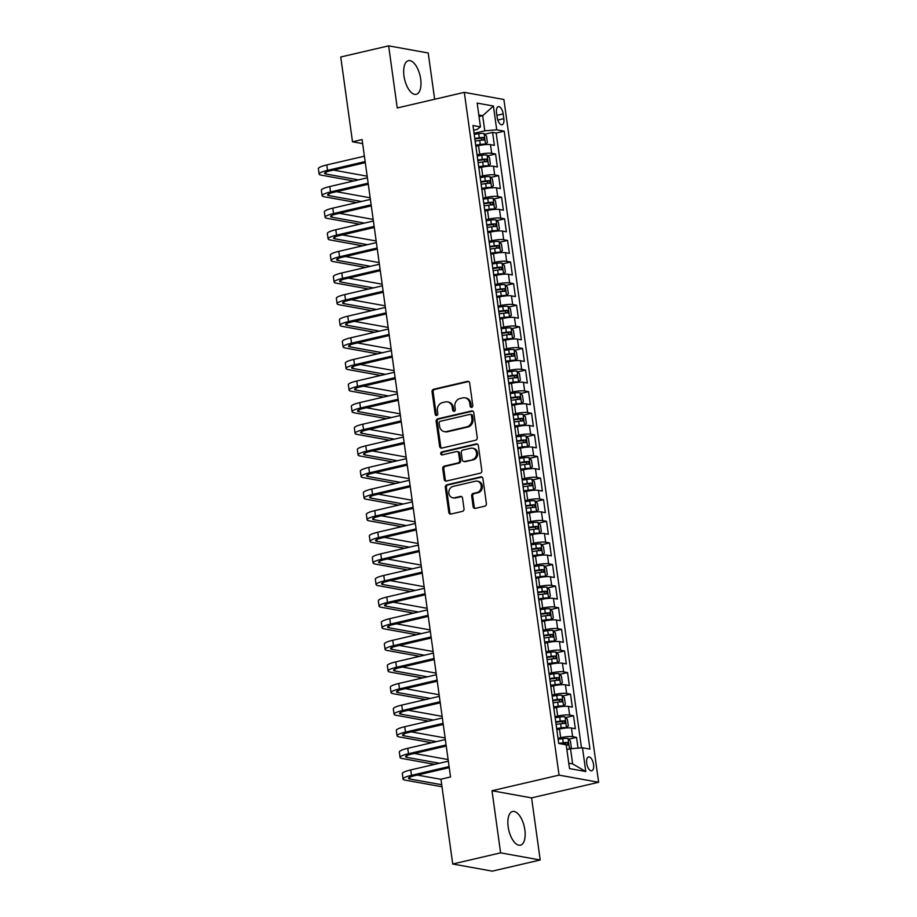 <?xml version="1.0" encoding="UTF-8"?>
<svg xmlns="http://www.w3.org/2000/svg" width="917" height="917" viewBox="0 0 917 917"><rect width="100%" height="100%" fill="white"/><g stroke="black" fill="none" stroke-linecap="round" stroke-linejoin="round"><path stroke-width="1.38" d="M471.682 407.366A1.525 1.33 -79.8 0 0 472.794 405.578L469.664 383.042A2.178 1.891 -79.8 0 0 467.498 381.357L433.649 389.244A2.178 1.891 -79.8 0 0 432.056 391.8L435.185 414.335A1.525 1.33 -79.8 0 0 437.822 413.716L437.409 410.805A6.958 6.064 -79.8 0 1 442.487 402.609L445.307 401.955A6.958 6.064 -79.8 0 1 447.485 401.898A6.958 6.064 -79.8 0 1 452.264 407.343L452.677 410.254A1.525 1.33 -79.8 0 0 455.302 409.647L454.901 406.735A6.958 6.064 -79.8 0 1 459.979 398.54L462.798 397.886A6.958 6.064 -79.8 0 1 464.976 397.829A6.958 6.064 -79.8 0 1 469.756 403.274L470.157 406.185A1.525 1.33 -79.8 0 0 471.682 407.366M524.856 829.851A17.274 7.932 76.9 0 0 512.592 811.511A17.274 7.932 76.9 0 0 508.167 826.836A17.274 7.932 76.9 0 0 520.432 845.165A17.274 7.932 76.9 0 0 524.856 829.851M420.674 79.022A17.274 7.932 76.9 0 0 408.409 60.682A17.274 7.932 76.9 0 0 403.984 76.008A17.274 7.932 76.9 0 0 416.238 94.336A17.274 7.932 76.9 0 0 420.674 79.022M593.563 764.503A7.084 3.255 76.9 0 0 588.531 756.983A7.084 3.255 76.9 0 0 586.708 763.265A7.084 3.255 76.9 0 0 591.74 770.784A7.084 3.255 76.9 0 0 593.563 764.503M473.138 506.7A2.178 1.891 -79.8 0 0 475.315 508.385L484.818 506.173A2.178 1.891 -79.8 0 0 486.4 503.616L482.927 478.582A2.178 1.891 -79.8 0 0 480.749 476.897L446.9 484.784A2.178 1.891 -79.8 0 0 445.318 487.34L448.791 512.362A2.178 1.891 -79.8 0 0 450.969 514.047L462.432 511.377A2.178 1.891 -79.8 0 0 464.025 508.82L462.535 498.114A2.178 1.891 -79.8 0 0 460.357 496.429L454.672 497.748A5.811 5.066 -79.8 0 1 452.849 497.805A5.811 5.066 -79.8 0 1 448.791 492.211A5.811 5.066 -79.8 0 1 453.101 486.4L475.384 481.219A5.811 5.066 -79.8 0 1 477.207 481.173A5.811 5.066 -79.8 0 1 481.253 486.755A5.811 5.066 -79.8 0 1 476.955 492.567L473.241 493.426A2.178 1.891 -79.8 0 0 471.659 495.982L473.138 506.7L474.215 506.895A2.178 1.891 -79.8 0 0 475.189 508.408M491.993 790.741L500.613 852.856L452.723 864.009L492.303 871.15L540.205 859.997L531.585 797.882L598.629 782.27L559.049 775.129L491.993 790.741L531.585 797.882M434.647 99.265L428.216 52.991L388.636 45.85L397.256 107.965L464.311 92.353L559.049 775.129M388.636 45.85L340.746 57.003L352.506 141.803L362.651 143.637M452.723 864.009L440.951 779.198L450.534 776.974L362.089 139.579L352.506 141.803M475.659 440.217A2.178 1.891 -79.8 0 0 477.241 437.65L473.78 412.627A2.178 1.891 -79.8 0 0 471.602 410.942L437.753 418.828A2.178 1.891 -79.8 0 0 436.16 421.384L439.633 446.407A2.178 1.891 -79.8 0 0 441.811 448.092L475.659 440.217M478.353 445.605L481.826 470.627A2.178 1.891 -79.8 0 1 480.233 473.195L446.384 481.07A2.178 1.891 -79.8 0 1 444.218 479.385L442.728 468.679A2.178 1.891 -79.8 0 1 444.309 466.123L458.042 462.925A2.178 1.891 -79.8 0 0 459.623 460.368L458.638 453.262A2.178 1.891 -79.8 0 0 456.471 451.577L442.177 454.901A1.525 1.33 -79.8 0 1 441.765 451.932L476.175 443.92A2.178 1.891 -79.8 0 1 478.353 445.605M578.031 748.134L576.529 737.371L568.689 739.194M558.006 738.3L560.688 737.681A8.861 1.525 -7.9 0 1 572.632 736.66L571.429 728.018L575.337 728.728L573.538 715.764L565.686 717.587M555.003 716.693L557.685 716.074A8.861 1.525 -7.9 0 1 569.629 715.054L568.437 706.422L572.334 707.122L570.534 694.158L562.694 695.98M552.011 695.086L554.693 694.467A8.861 1.525 -7.9 0 1 566.637 693.458L565.434 684.816L569.342 685.515L567.543 672.551L559.691 674.373M549.008 673.479L551.69 672.86A8.861 1.525 -7.9 0 1 563.634 671.852L562.43 663.209L566.339 663.908L564.54 650.944L556.699 652.766M546.016 651.872L548.698 651.253A8.861 1.525 -7.9 0 1 560.642 650.245L559.439 641.602L563.347 642.301L561.548 629.337L553.696 631.16M543.013 630.266L545.695 629.647A8.861 1.525 -7.9 0 1 557.639 628.638L556.436 619.995L560.344 620.694L558.545 607.73L550.693 609.553M540.021 608.659L542.704 608.04A8.861 1.525 -7.9 0 1 554.636 607.031L553.444 598.388L557.341 599.088L555.553 586.123L547.701 587.957M537.018 587.052L539.7 586.433A8.861 1.525 -7.9 0 1 551.644 585.424L550.441 576.782L554.349 577.481L552.55 564.517L544.698 566.351M534.026 565.445L536.697 564.826A8.861 1.525 -7.9 0 1 548.641 563.817L547.449 555.175L551.346 555.874L549.547 542.91L541.706 544.744M531.023 543.838L533.705 543.219A8.861 1.525 -7.9 0 1 545.649 542.211L544.446 533.568L548.355 534.267L546.555 521.303L538.703 523.137M528.02 522.231L530.702 521.613A8.861 1.525 -7.9 0 1 542.646 520.604L541.454 511.961L545.351 512.66L543.552 499.696L535.711 501.53M525.028 500.625L527.711 500.006A8.861 1.525 -7.9 0 1 539.654 498.997L538.451 490.354L542.36 491.053L540.56 478.089L532.708 479.923M522.025 479.018L524.707 478.399A8.861 1.525 -7.9 0 1 536.651 477.39L535.448 468.747L539.356 469.447L537.557 456.483L529.717 458.317M519.033 457.411L521.716 456.792A8.861 1.525 -7.9 0 1 533.648 455.783L532.456 447.141L536.365 447.84L534.565 434.876L526.713 436.71M516.03 435.804L518.713 435.185A8.861 1.525 -7.9 0 1 530.656 434.177L529.453 425.534L533.362 426.233L531.562 413.269L523.71 415.103M513.039 414.209L515.709 413.578A8.861 1.525 -7.9 0 1 527.653 412.57L526.461 403.927L530.358 404.626L528.559 391.662L520.718 393.496M510.035 392.602L512.718 391.972A8.861 1.525 -7.9 0 1 524.662 390.963L523.458 382.32L527.367 383.019L525.567 370.055L517.715 371.889M507.032 370.995L509.714 370.365A8.861 1.525 -7.9 0 1 521.658 369.356L520.466 360.713L524.364 361.413L522.564 348.449L514.724 350.283M504.041 349.388L506.723 348.758A8.861 1.525 -7.9 0 1 518.667 347.749L517.463 339.107L521.372 339.806L519.572 326.842L511.72 328.676M501.037 327.782L503.72 327.151A8.861 1.525 -7.9 0 1 515.663 326.143L514.46 317.5L518.369 318.199L516.569 305.235L508.729 307.069M498.046 306.175L500.728 305.544A8.861 1.525 -7.9 0 1 512.672 304.536L511.468 295.893L515.377 296.592L513.577 283.628L505.726 285.462M495.042 284.568L497.725 283.938A8.861 1.525 -7.9 0 1 509.669 282.929L508.465 274.286L512.374 274.985L510.574 262.021L502.734 263.855M492.051 262.961L494.733 262.331A8.861 1.525 -7.9 0 1 506.665 261.322L505.473 252.679L509.371 253.379L507.582 240.414L499.731 242.248M489.048 241.354L491.73 240.724A8.861 1.525 -7.9 0 1 503.674 239.715L502.47 231.073L506.379 231.772L504.579 218.819L496.727 220.642M486.056 219.748L488.727 219.117A8.861 1.525 -7.9 0 1 500.671 218.108L499.478 209.466L503.376 210.176L501.576 197.212L493.736 199.035M483.053 198.141L485.735 197.51A8.861 1.525 -7.9 0 1 497.679 196.502L496.475 187.859L500.384 188.57L498.584 175.605L490.733 177.428M480.05 176.534L482.732 175.904A8.861 1.525 -7.9 0 1 494.676 174.895L493.484 166.252L497.381 166.963L495.581 153.999L491.684 153.288A8.861 1.525 172.1 0 0 479.74 154.297L477.058 154.927M487.741 155.821L495.581 153.999M571.429 728.018A8.861 1.525 172.1 0 0 559.485 729.038L556.837 729.657M568.437 706.422A8.861 1.525 172.1 0 0 556.493 707.431L553.834 708.05M565.434 684.816A8.861 1.525 172.1 0 0 553.49 685.824L550.842 686.443M562.43 663.209A8.861 1.525 172.1 0 0 550.498 664.217L547.839 664.836M559.439 641.602A8.861 1.525 172.1 0 0 547.495 642.611L544.847 643.23M556.436 619.995A8.861 1.525 172.1 0 0 544.492 621.004L541.844 621.623M553.444 598.388A8.861 1.525 172.1 0 0 541.5 599.397L538.841 600.016M550.441 576.782A8.861 1.525 172.1 0 0 538.497 577.79L535.849 578.409M547.449 555.175A8.861 1.525 172.1 0 0 535.505 556.183L532.846 556.802M544.446 533.568A8.861 1.525 172.1 0 0 532.502 534.577L529.854 535.196M541.454 511.961A8.861 1.525 172.1 0 0 529.51 512.97L526.851 513.589M538.451 490.354A8.861 1.525 172.1 0 0 526.507 491.363L523.859 491.982M535.448 468.747A8.861 1.525 172.1 0 0 523.515 469.756L520.856 470.375M532.456 447.141A8.861 1.525 172.1 0 0 520.512 448.149L517.853 448.768M529.453 425.534A8.861 1.525 172.1 0 0 517.509 426.543L514.861 427.162M526.461 403.927A8.861 1.525 172.1 0 0 514.517 404.936L511.858 405.555M523.458 382.32A8.861 1.525 172.1 0 0 511.514 383.329L508.866 383.948M520.466 360.713A8.861 1.525 172.1 0 0 508.522 361.722L505.863 362.341M517.463 339.107A8.861 1.525 172.1 0 0 505.519 340.115L502.871 340.734M514.46 317.5A8.861 1.525 172.1 0 0 502.527 318.508L499.868 319.127M511.468 295.893A8.861 1.525 172.1 0 0 499.524 296.902L496.876 297.521M508.465 274.286A8.861 1.525 172.1 0 0 496.521 275.295L493.873 275.914M505.473 252.679A8.861 1.525 172.1 0 0 493.529 253.688L490.87 254.307M502.47 231.073A8.861 1.525 172.1 0 0 490.526 232.081L487.878 232.7M499.478 209.466A8.861 1.525 172.1 0 0 487.535 210.474L484.875 211.093M496.475 187.859A8.861 1.525 172.1 0 0 484.531 188.868L481.883 189.487M493.484 166.252A8.861 1.525 172.1 0 0 481.54 167.261L478.88 167.88M496.544 112.711L497.209 117.468A6.866 3.152 76.9 0 0 502.08 124.758A6.866 3.152 76.9 0 0 503.834 118.66L503.181 113.914A6.866 3.152 76.9 0 0 498.309 106.624A6.866 3.152 76.9 0 0 496.544 112.711M598.629 782.27L503.892 99.506L464.311 92.353M568.758 763.196L572.632 763.895L570.534 748.765L582.478 747.756L589.963 749.109L504.212 131.165L496.727 129.813L484.784 130.822L474.055 133.32M582.478 747.756L585.768 771.529L569.514 768.584L566.213 744.822L558.728 743.469L472.977 125.526L480.462 126.878L477.172 103.105L493.426 106.04L496.727 129.813M581.481 747.836L496.166 133.034L492.589 132.392L494.389 145.356L490.48 144.645A8.861 1.525 172.1 0 0 478.536 145.654L475.889 146.273M476.531 150.915L475.327 142.273A8.861 1.525 172.1 0 0 475.281 142.158M494.676 174.895L498.584 175.605M497.679 196.502L501.576 197.212M500.671 218.108L504.579 218.819M503.674 239.715L507.582 240.414M506.665 261.322L510.574 262.021M509.669 282.929L513.577 283.628M512.672 304.536L516.569 305.235M515.663 326.143L519.572 326.842M518.667 347.749L522.564 348.449M521.658 369.356L525.567 370.055M524.662 390.963L528.559 391.662M527.653 412.57L531.562 413.269M530.656 434.177L534.565 434.876M533.648 455.783L537.557 456.483M536.651 477.39L540.56 478.089M539.654 498.997L543.552 499.696M542.646 520.604L546.555 521.303M545.649 542.211L549.547 542.91M548.641 563.817L552.55 564.517M551.644 585.424L555.553 586.123M554.636 607.031L558.545 607.73M557.639 628.638L561.548 629.337M560.642 650.245L564.54 650.944M563.634 671.852L567.543 672.551M566.637 693.458L570.534 694.158M569.629 715.054L573.538 715.764M572.632 736.66L576.529 737.371M570.534 748.765L566.878 749.613M484.784 130.822L482.686 115.691L478.812 115.003M479.029 116.551L482.686 115.691L493.426 106.04M473.63 130.237L477.081 129.435L480.462 126.878M500.613 852.856L540.205 859.997M484.738 134.214L492.589 132.392M496.166 133.034L504.212 131.165M479.488 172.407A8.861 1.525 -7.9 0 1 479.522 172.522L478.33 163.879A8.861 1.525 172.1 0 0 478.284 163.765M482.48 194.014A8.861 1.525 -7.9 0 1 482.525 194.129L481.322 185.486A8.861 1.525 172.1 0 0 481.276 185.372M485.483 215.621A8.861 1.525 -7.9 0 1 485.529 215.736L484.325 207.093A8.861 1.525 172.1 0 0 484.279 206.978M488.474 237.228A8.861 1.525 -7.9 0 1 488.52 237.343L487.317 228.7A8.861 1.525 172.1 0 0 487.282 228.585M491.478 258.835A8.861 1.525 -7.9 0 1 491.523 258.949L490.32 250.307A8.861 1.525 172.1 0 0 490.274 250.192M494.469 280.442A8.861 1.525 -7.9 0 1 494.515 280.556L493.323 271.913A8.861 1.525 172.1 0 0 493.277 271.799M497.472 302.048A8.861 1.525 -7.9 0 1 497.518 302.163L496.315 293.52A8.861 1.525 172.1 0 0 496.269 293.406M500.464 323.655A8.861 1.525 -7.9 0 1 500.51 323.77L499.318 315.127A8.861 1.525 172.1 0 0 499.272 315.012M503.467 345.262A8.861 1.525 -7.9 0 1 503.513 345.377L502.31 336.734A8.861 1.525 172.1 0 0 502.264 336.619M506.471 366.869A8.861 1.525 -7.9 0 1 506.505 366.983L505.313 358.341A8.861 1.525 172.1 0 0 505.267 358.226M509.462 388.476A8.861 1.525 -7.9 0 1 509.508 388.59L508.305 379.947A8.861 1.525 172.1 0 0 508.27 379.833M512.465 410.082A8.861 1.525 -7.9 0 1 512.511 410.197L511.308 401.554A8.861 1.525 172.1 0 0 511.262 401.44M515.457 431.689A8.861 1.525 -7.9 0 1 515.503 431.804L514.311 423.161A8.861 1.525 172.1 0 0 514.265 423.046M518.46 453.296A8.861 1.525 -7.9 0 1 518.506 453.411L517.303 444.768A8.861 1.525 172.1 0 0 517.257 444.653M521.452 474.903A8.861 1.525 -7.9 0 1 521.498 475.017L520.306 466.375A8.861 1.525 172.1 0 0 520.26 466.26M524.455 496.51A8.861 1.525 -7.9 0 1 524.501 496.624L523.298 487.982A8.861 1.525 172.1 0 0 523.252 487.867M527.447 518.116A8.861 1.525 -7.9 0 1 527.493 518.231L526.301 509.588A8.861 1.525 172.1 0 0 526.255 509.474M530.45 539.723A8.861 1.525 -7.9 0 1 530.496 539.838L529.292 531.195A8.861 1.525 172.1 0 0 529.247 531.081M533.453 561.33A8.861 1.525 -7.9 0 1 533.499 561.445L532.296 552.802A8.861 1.525 172.1 0 0 532.25 552.687M536.445 582.937A8.861 1.525 -7.9 0 1 536.491 583.052L535.287 574.409A8.861 1.525 172.1 0 0 535.253 574.294M539.448 604.544A8.861 1.525 -7.9 0 1 539.494 604.658L538.29 596.016A8.861 1.525 172.1 0 0 538.245 595.901M542.44 626.151A8.861 1.525 -7.9 0 1 542.486 626.265L541.294 617.622A8.861 1.525 172.1 0 0 541.248 617.508M545.443 647.757A8.861 1.525 -7.9 0 1 545.489 647.872L544.285 639.229A8.861 1.525 172.1 0 0 544.24 639.115M548.435 669.364A8.861 1.525 -7.9 0 1 548.481 669.479L547.289 660.836A8.861 1.525 172.1 0 0 547.243 660.721M551.438 690.971A8.861 1.525 -7.9 0 1 551.484 691.086L550.28 682.443A8.861 1.525 172.1 0 0 550.234 682.328M554.441 712.578A8.861 1.525 -7.9 0 1 554.476 712.692L553.283 704.05A8.861 1.525 172.1 0 0 553.238 703.935M557.433 734.185A8.861 1.525 -7.9 0 1 557.479 734.299L556.275 725.656A8.861 1.525 172.1 0 0 556.229 725.542M585.768 771.529L572.632 763.895M471.762 407.343A1.525 1.33 -79.8 0 1 471.235 406.38L470.834 403.469A6.958 6.064 -79.8 0 0 466.042 398.024L464.976 397.829M447.485 401.898L448.562 402.093A6.958 6.064 -79.8 0 1 453.342 407.538L453.743 410.449A1.525 1.33 -79.8 0 0 454.282 411.412M468.69 381.529A2.178 1.891 -79.8 0 0 468.564 381.552L434.715 389.427A2.178 1.891 -79.8 0 0 433.133 391.995L436.251 414.53A1.525 1.33 -79.8 0 0 436.79 415.493M472.794 411.114A2.178 1.891 -79.8 0 0 472.668 411.137L438.819 419.012A2.178 1.891 -79.8 0 0 437.237 421.579L440.71 446.602A2.178 1.891 -79.8 0 0 441.685 448.115M471.464 415.573A1.525 1.33 -79.8 0 0 469.94 414.392L440.229 421.316A1.525 1.33 -79.8 0 0 439.117 423.104L439.552 426.176A6.958 6.064 -79.8 0 0 444.332 431.62A6.958 6.064 -79.8 0 0 446.51 431.563L466.822 426.841A6.958 6.064 -79.8 0 0 471.888 418.645L471.464 415.573L472.53 415.768A1.525 1.33 -79.8 0 0 471.487 414.576L470.421 414.381M444.332 431.62L445.398 431.815A6.958 6.064 -79.8 0 0 447.576 431.758L446.51 431.563M472.53 415.768L472.966 418.84A6.958 6.064 -79.8 0 1 467.888 427.024L447.576 431.758M457.147 451.554L458.213 451.749A2.178 1.891 -79.8 0 1 459.715 453.457L460.701 460.552A2.178 1.891 -79.8 0 1 459.108 463.119L445.387 466.317A2.178 1.891 -79.8 0 0 443.794 468.874L445.284 479.58A2.178 1.891 -79.8 0 0 446.258 481.093M477.379 444.092A2.178 1.891 -79.8 0 0 477.241 444.115L442.831 452.127A1.525 1.33 -79.8 0 0 442.258 454.889M472.289 459.612A5.811 5.066 -79.8 0 0 476.588 453.8A5.811 5.066 -79.8 0 0 472.53 448.207A5.811 5.066 -79.8 0 0 470.708 448.264L462.856 450.087A2.178 1.891 -79.8 0 0 461.274 452.643L462.26 459.749A2.178 1.891 -79.8 0 0 464.438 461.434L473.355 459.795A5.811 5.066 -79.8 0 0 477.654 453.984A5.811 5.066 -79.8 0 0 473.596 448.402L472.53 448.207M463.75 461.457L464.827 461.641A2.178 1.891 -79.8 0 0 465.504 461.629L464.438 461.434M473.355 459.795L465.504 461.629M477.207 481.173L478.273 481.356A5.811 5.066 -79.8 0 1 482.331 486.95A5.811 5.066 -79.8 0 1 478.021 492.761L474.307 493.621A2.178 1.891 -79.8 0 0 472.725 496.177L474.215 506.895M452.849 497.805L453.926 497.988A5.811 5.066 -79.8 0 0 455.738 497.942L454.672 497.748M461.56 496.59A2.178 1.891 -79.8 0 0 461.434 496.624L455.738 497.942M481.952 477.069A2.178 1.891 -79.8 0 0 481.826 477.092L447.977 484.978A2.178 1.891 -79.8 0 0 446.384 487.535L449.857 512.557A2.178 1.891 -79.8 0 0 450.832 514.07M483.121 144.84L485.54 144.29L487.374 142.513L486.48 136.025L484.038 133.481A5.869 1.009 172.1 0 0 478.766 133.687L474.204 134.329M483.018 144.863L475.797 145.62M485.54 144.29A5.869 1.009 172.1 0 0 480.256 144.485L475.728 145.138M475.132 141.035L479.694 140.381A5.869 1.009 -7.9 0 1 483.924 140.095L483.568 137.493A5.869 1.009 172.1 0 0 479.327 137.791L474.765 138.444M474.834 138.925L480.806 138.135L482.124 139.567M353.653 180.993L321.202 175.136A16.609 2.866 -7.9 0 1 319.116 174.07L318.371 168.671A16.609 2.866 -7.9 0 1 326.796 164.934L364.393 156.188M319.116 174.07A16.609 2.866 -7.9 0 1 327.541 170.344L365.138 161.587M365.287 162.653L330.223 170.826A11.073 1.914 172.1 0 0 324.595 173.313A11.073 1.914 172.1 0 0 325.993 174.024L358.444 179.881M333.387 170.092L367.167 176.19M486.125 166.447L488.532 165.885L490.377 164.12L489.472 157.632L487.03 155.088A5.869 1.009 172.1 0 0 481.757 155.294L477.195 155.936M486.01 166.47L478.789 167.226M488.532 165.885A5.869 1.009 172.1 0 0 483.259 166.092L478.72 166.734M478.124 162.641L482.686 161.988A5.869 1.009 -7.9 0 1 486.927 161.701L486.56 159.1A5.869 1.009 172.1 0 0 482.331 159.398L477.768 160.039M477.837 160.532L483.809 159.741L485.116 161.174M489.116 188.054L491.535 187.492L493.369 185.727L492.475 179.239L490.033 176.694A5.869 1.009 172.1 0 0 484.761 176.901L480.199 177.543M489.013 188.077L481.792 188.833M491.535 187.492A5.869 1.009 172.1 0 0 486.251 187.698L481.723 188.34M481.127 184.248L485.689 183.595A5.869 1.009 -7.9 0 1 489.919 183.297L489.563 180.706A5.869 1.009 172.1 0 0 485.322 181.004L480.76 181.646M480.829 182.139L486.812 181.348L488.119 182.77M492.12 209.661L494.527 209.099L496.372 207.334L495.467 200.846L493.025 198.301A5.869 1.009 172.1 0 0 487.752 198.508L483.19 199.149M492.005 209.684L484.784 210.44M493.094 198.359L494.572 209.065A5.869 1.009 172.1 0 0 489.254 209.305L484.715 209.947M484.119 205.855L488.681 205.202A5.869 1.009 -7.9 0 1 492.922 204.904L492.567 202.313A5.869 1.009 172.1 0 0 488.325 202.611L483.763 203.253M483.832 203.746L489.804 202.955L491.111 204.376M495.111 231.267L497.53 230.706L499.364 228.941L498.47 222.453L496.028 219.908A5.869 1.009 172.1 0 0 490.755 220.114L486.193 220.756M495.008 231.29L487.787 232.047M497.53 230.706A5.869 1.009 172.1 0 0 492.257 230.912L487.718 231.554M487.122 227.462L491.684 226.808A5.869 1.009 -7.9 0 1 495.925 226.51L495.558 223.92A5.869 1.009 172.1 0 0 491.317 224.218L486.767 224.86M486.824 225.353L492.807 224.562L494.114 225.983M356.644 202.6L324.194 196.742A16.609 2.866 -7.9 0 1 322.119 195.676L321.363 190.278A16.609 2.866 -7.9 0 1 329.788 186.541L367.396 177.795M322.119 195.676A16.609 2.866 -7.9 0 1 330.544 191.951L368.141 183.194M368.29 184.26L333.215 192.432A11.073 1.914 172.1 0 0 327.598 194.92A11.073 1.914 172.1 0 0 328.985 195.63L361.436 201.488M336.379 191.687L370.17 197.797M359.647 224.207L327.197 218.349A16.609 2.866 -7.9 0 1 325.111 217.283L324.366 211.884A16.609 2.866 -7.9 0 1 332.791 208.148L370.388 199.402M325.111 217.283A16.609 2.866 -7.9 0 1 333.536 213.558L371.144 204.8M371.282 205.867L336.218 214.039A11.073 1.914 172.1 0 0 330.601 216.527A11.073 1.914 172.1 0 0 331.988 217.226L364.439 223.083M339.382 213.294L373.162 219.404M362.639 245.813L330.189 239.956A16.609 2.866 -7.9 0 1 328.114 238.89L327.358 233.491A16.609 2.866 -7.9 0 1 335.794 229.754L373.391 221.008M328.114 238.89A16.609 2.866 -7.9 0 1 336.539 235.165L374.136 226.407M374.285 227.473L339.21 235.646A11.073 1.914 172.1 0 0 333.593 238.133A11.073 1.914 172.1 0 0 334.98 238.833L367.43 244.69M342.373 234.901L376.165 240.999M365.642 267.42L333.192 261.563A16.609 2.866 -7.9 0 1 331.106 260.497L330.361 255.098A16.609 2.866 -7.9 0 1 338.786 251.361L376.383 242.615M331.106 260.497A16.609 2.866 -7.9 0 1 339.542 256.771L377.139 248.014M377.288 249.08L342.213 257.253A11.073 1.914 172.1 0 0 336.596 259.74A11.073 1.914 172.1 0 0 337.983 260.439L370.434 266.297M345.377 256.508L379.157 262.606M498.114 252.874L500.522 252.313L502.367 250.547L501.473 244.06L499.031 241.515A5.869 1.009 172.1 0 0 493.747 241.721L489.185 242.363M498 252.897L490.79 253.654M500.522 252.313A5.869 1.009 172.1 0 0 495.249 252.519L490.721 253.161M490.114 249.069L494.676 248.415A5.869 1.009 -7.9 0 1 498.917 248.117L498.561 245.527A5.869 1.009 172.1 0 0 494.32 245.825L489.758 246.467M489.827 246.96L495.799 246.169L497.106 247.59M368.645 289.027L336.195 283.17A16.609 2.866 -7.9 0 1 334.109 282.104L333.352 276.705A16.609 2.866 -7.9 0 1 341.789 272.968L379.386 264.222M334.109 282.104A16.609 2.866 -7.9 0 1 342.534 278.378L380.131 269.621M380.28 270.687L345.205 278.86A11.073 1.914 172.1 0 0 339.588 281.347A11.073 1.914 172.1 0 0 340.975 282.046L373.425 287.904M348.368 278.115L382.16 284.213M501.118 274.481L503.525 273.919L505.37 272.154L504.465 265.666L502.023 263.122A5.869 1.009 172.1 0 0 496.75 263.328L492.188 263.97M501.003 274.504L493.782 275.26M502.092 263.179L503.571 273.874A5.869 1.009 172.1 0 0 498.252 274.126L493.713 274.768M493.117 270.675L497.679 270.022A5.869 1.009 -7.9 0 1 501.92 269.724L501.553 267.134A5.869 1.009 172.1 0 0 497.323 267.432L492.761 268.073M492.83 268.566L498.802 267.775L500.109 269.197M371.637 310.634L339.187 304.776A16.609 2.866 -7.9 0 1 337.101 303.71L336.356 298.312A16.609 2.866 -7.9 0 1 344.781 294.575L382.378 285.829M337.101 303.71A16.609 2.866 -7.9 0 1 345.537 299.974L383.134 291.228M383.283 292.294L348.208 300.467A11.073 1.914 172.1 0 0 342.591 302.954A11.073 1.914 172.1 0 0 343.978 303.653L376.428 309.51M351.371 299.721L385.151 305.82M504.109 296.088L506.516 295.526L508.362 293.761L507.468 287.273L505.026 284.728A5.869 1.009 172.1 0 0 499.742 284.935L495.18 285.577M504.006 296.111L496.785 296.867M506.516 295.526A5.869 1.009 172.1 0 0 501.244 295.733L496.716 296.374M496.12 292.282L500.682 291.629A5.869 1.009 -7.9 0 1 504.912 291.331L504.556 288.74A5.869 1.009 172.1 0 0 500.315 289.038L495.753 289.68M495.822 290.173L501.794 289.382L503.112 290.804M374.64 332.241L342.19 326.383A16.609 2.866 -7.9 0 1 340.104 325.317L339.359 319.918A16.609 2.866 -7.9 0 1 347.784 316.182L385.381 307.436M340.104 325.317A16.609 2.866 -7.9 0 1 348.529 321.58L386.126 312.835M386.275 313.901L351.211 322.073A11.073 1.914 172.1 0 0 345.583 324.561A11.073 1.914 172.1 0 0 346.981 325.26L379.432 331.117M354.363 321.328L388.155 327.426M507.112 317.695L509.52 317.133L511.365 315.368L510.46 308.88L508.018 306.335A5.869 1.009 172.1 0 0 502.745 306.542L498.183 307.184M506.998 317.718L499.776 318.474M509.52 317.133A5.869 1.009 172.1 0 0 504.247 317.339L499.708 317.981M499.112 313.889L503.674 313.236A5.869 1.009 -7.9 0 1 507.915 312.938L507.548 310.347A5.869 1.009 172.1 0 0 503.318 310.645L498.756 311.287M498.825 311.78L504.797 310.989L506.104 312.41M377.632 353.847L345.182 347.99A16.609 2.866 -7.9 0 1 343.096 346.924L342.35 341.525A16.609 2.866 -7.9 0 1 350.775 337.788L388.372 329.043M343.096 346.924A16.609 2.866 -7.9 0 1 351.532 343.187L389.129 334.441M389.278 335.507L354.203 343.68A11.073 1.914 172.1 0 0 348.586 346.168A11.073 1.914 172.1 0 0 349.973 346.867L382.423 352.724M357.366 342.935L391.158 349.033M510.104 339.301L512.523 338.74L514.357 336.963L513.463 330.487L511.021 327.942A5.869 1.009 172.1 0 0 505.748 328.148L501.186 328.79M510.001 339.324L502.78 340.081M511.078 327.999L512.569 338.694A5.869 1.009 172.1 0 0 507.239 338.946L502.711 339.588M502.115 335.484L506.677 334.843A5.869 1.009 -7.9 0 1 510.907 334.545L510.551 331.954A5.869 1.009 172.1 0 0 506.31 332.252L501.748 332.894M501.817 333.387L507.789 332.596L509.107 334.017M513.107 360.908L515.514 360.347L517.36 358.57L516.454 352.094L514.013 349.549A5.869 1.009 172.1 0 0 508.74 349.755L504.178 350.397M512.993 360.931L505.771 361.688M515.514 360.347A5.869 1.009 172.1 0 0 510.242 360.553L505.703 361.195M505.107 357.091L509.669 356.449A5.869 1.009 -7.9 0 1 513.91 356.151L513.554 353.561A5.869 1.009 172.1 0 0 509.313 353.859L504.751 354.501M504.82 354.994L510.792 354.203L512.099 355.624M516.099 382.515L518.518 381.953L520.352 380.177L519.458 373.7L517.016 371.156A5.869 1.009 172.1 0 0 511.743 371.362L507.181 372.004M515.996 382.527L508.775 383.295M518.518 381.953A5.869 1.009 172.1 0 0 513.245 382.16L508.706 382.802M508.11 378.698L512.672 378.056A5.869 1.009 -7.9 0 1 516.901 377.758L516.546 375.168A5.869 1.009 172.1 0 0 512.305 375.466L507.743 376.108M507.812 376.6L513.795 375.81L515.102 377.231M519.102 404.122L521.509 403.56L523.355 401.784L522.449 395.307L520.019 392.763A5.869 1.009 172.1 0 0 514.735 392.957L510.173 393.611M518.988 404.133L511.766 404.901M521.509 403.56A5.869 1.009 172.1 0 0 516.237 403.767L511.709 404.408M511.101 400.305L515.663 399.663A5.869 1.009 -7.9 0 1 519.905 399.365L519.549 396.774A5.869 1.009 172.1 0 0 515.308 397.072L510.746 397.714M510.815 398.207L516.787 397.416L518.094 398.838M522.105 425.729L524.513 425.167L526.347 423.39L525.452 416.914L523.011 414.369A5.869 1.009 172.1 0 0 517.738 414.564L513.176 415.218M521.991 425.74L514.769 426.508M524.513 425.167A5.869 1.009 172.1 0 0 519.24 425.373L514.701 426.015M514.105 421.912L518.667 421.27A5.869 1.009 -7.9 0 1 522.908 420.972L522.541 418.381A5.869 1.009 172.1 0 0 518.311 418.679L513.749 419.321M513.818 419.814L519.79 419.023L521.097 420.445M525.097 447.336L527.504 446.774L529.35 444.997L528.456 438.521L526.014 435.976A5.869 1.009 172.1 0 0 520.73 436.171L516.168 436.824M524.982 447.347L517.773 448.115M527.504 446.774A5.869 1.009 172.1 0 0 522.231 446.98L517.704 447.622M517.108 443.519L521.67 442.877A5.869 1.009 -7.9 0 1 525.899 442.579L525.544 439.988A5.869 1.009 172.1 0 0 521.303 440.286L516.741 440.928M516.81 441.421L522.782 440.63L524.1 442.051M528.1 468.942L530.507 468.381L532.353 466.604L531.447 460.128L529.006 457.583A5.869 1.009 172.1 0 0 523.733 457.778L519.171 458.431M527.986 468.954L520.764 469.722M530.507 468.381A5.869 1.009 172.1 0 0 525.235 468.587L520.696 469.229M520.099 465.125L524.662 464.483A5.869 1.009 -7.9 0 1 528.903 464.185L528.536 461.595A5.869 1.009 172.1 0 0 524.306 461.893L519.744 462.535M519.813 463.028L525.785 462.237L527.092 463.658M531.092 490.549L533.511 489.987L535.345 488.211L534.451 481.734L532.009 479.19A5.869 1.009 172.1 0 0 526.736 479.385L522.174 480.038M530.989 490.561L523.767 491.329M533.511 489.987A5.869 1.009 172.1 0 0 528.226 490.194L523.699 490.836M523.103 486.732L527.665 486.09A5.869 1.009 -7.9 0 1 531.894 485.792L531.539 483.202A5.869 1.009 172.1 0 0 527.298 483.5L522.736 484.142M522.805 484.635L528.777 483.844L530.095 485.265M534.095 512.156L536.502 511.594L538.348 509.818L537.442 503.341L535.001 500.797A5.869 1.009 172.1 0 0 529.728 500.991L525.166 501.645M533.981 512.167L526.759 512.935M536.502 511.594A5.869 1.009 172.1 0 0 531.23 511.801L526.69 512.443M526.094 508.339L530.656 507.697A5.869 1.009 -7.9 0 1 534.898 507.399L534.531 504.808A5.869 1.009 172.1 0 0 530.301 505.107L525.739 505.748M525.808 506.241L531.78 505.45L533.086 506.872M537.087 533.763L539.505 533.201L541.339 531.424L540.445 524.948L538.004 522.403A5.869 1.009 172.1 0 0 532.731 522.598L528.169 523.252M536.984 533.774L529.762 534.542M539.505 533.201A5.869 1.009 172.1 0 0 534.221 533.407L529.694 534.049M529.098 529.946L533.66 529.304A5.869 1.009 -7.9 0 1 537.889 529.006L537.534 526.415A5.869 1.009 172.1 0 0 533.293 526.713L528.731 527.355M528.8 527.848L534.783 527.057L536.09 528.479M540.09 555.37L542.497 554.808L544.343 553.031L543.437 546.555L540.996 544.01A5.869 1.009 172.1 0 0 535.723 544.205L531.161 544.858M539.975 555.381L532.754 556.149M541.064 544.068L542.543 554.762A5.869 1.009 172.1 0 0 537.224 555.014L532.685 555.656M532.089 551.553L536.651 550.911A5.869 1.009 -7.9 0 1 540.892 550.613L540.537 548.022A5.869 1.009 172.1 0 0 536.296 548.309L531.734 548.962M531.803 549.455L537.775 548.664L539.081 550.085M543.082 576.976L545.5 576.415L547.334 574.638L546.44 568.162L543.999 565.617A5.869 1.009 172.1 0 0 538.726 565.812L534.164 566.465M542.979 576.988L535.757 577.756M545.5 576.415A5.869 1.009 172.1 0 0 540.228 576.621L535.688 577.263M535.092 573.159L539.654 572.517A5.869 1.009 -7.9 0 1 543.896 572.219L543.529 569.629A5.869 1.009 172.1 0 0 539.288 569.915L534.737 570.569M534.794 571.062L540.778 570.271L542.085 571.692M380.635 375.454L348.185 369.597A16.609 2.866 -7.9 0 1 346.099 368.531L345.354 363.132A16.609 2.866 -7.9 0 1 353.779 359.395L391.376 350.649M346.099 368.531A16.609 2.866 -7.9 0 1 354.524 364.794L392.121 356.048M392.27 357.114L357.206 365.287A11.073 1.914 172.1 0 0 351.578 367.774A11.073 1.914 172.1 0 0 352.976 368.474L385.427 374.331M360.37 364.542L394.15 370.64M383.627 397.061L351.177 391.204A16.609 2.866 -7.9 0 1 349.102 390.138L348.345 384.739A16.609 2.866 -7.9 0 1 356.77 381.002L394.379 372.256M349.102 390.138A16.609 2.866 -7.9 0 1 357.527 386.401L395.124 377.655M395.273 378.721L360.198 386.894A11.073 1.914 172.1 0 0 354.581 389.381A11.073 1.914 172.1 0 0 355.968 390.08L388.418 395.938M363.361 386.149L397.153 392.247M386.63 418.668L354.18 412.81A16.609 2.866 -7.9 0 1 352.094 411.744L351.349 406.346A16.609 2.866 -7.9 0 1 359.773 402.609L397.37 393.863M352.094 411.744A16.609 2.866 -7.9 0 1 360.519 408.008L398.127 399.262M398.276 400.328L363.201 408.501A11.073 1.914 172.1 0 0 357.584 410.988A11.073 1.914 172.1 0 0 358.971 411.687L391.421 417.544M366.364 407.756L400.144 413.854M389.633 440.275L357.183 434.417A16.609 2.866 -7.9 0 1 355.097 433.351L354.34 427.952A16.609 2.866 -7.9 0 1 362.777 424.216L400.374 415.458M355.097 433.351A16.609 2.866 -7.9 0 1 363.522 429.615L401.119 420.869M401.268 421.935L366.192 430.096A11.073 1.914 172.1 0 0 360.576 432.583A11.073 1.914 172.1 0 0 361.963 433.294L394.413 439.151M369.356 429.362L403.148 435.46M392.625 461.881L360.175 456.024A16.609 2.866 -7.9 0 1 358.088 454.958L357.343 449.559A16.609 2.866 -7.9 0 1 365.768 445.822L403.365 437.065M358.088 454.958A16.609 2.866 -7.9 0 1 366.525 451.221L404.122 442.475M404.271 443.541L369.196 451.703A11.073 1.914 172.1 0 0 363.579 454.19A11.073 1.914 172.1 0 0 364.966 454.901L397.416 460.758M372.359 450.969L406.139 457.067M395.628 483.488L363.178 477.619A16.609 2.866 -7.9 0 1 361.092 476.565L360.335 471.166A16.609 2.866 -7.9 0 1 368.772 467.429L406.369 458.672M361.092 476.565A16.609 2.866 -7.9 0 1 369.517 472.828L407.114 464.082M407.263 465.148L372.187 473.31A11.073 1.914 172.1 0 0 366.571 475.797A11.073 1.914 172.1 0 0 367.969 476.508L400.408 482.365M375.351 472.576L409.142 478.674M398.62 505.084L366.17 499.226A16.609 2.866 -7.9 0 1 364.083 498.172L363.338 492.773A16.609 2.866 -7.9 0 1 371.763 489.036L409.36 480.279M364.083 498.172A16.609 2.866 -7.9 0 1 372.52 494.435L410.117 485.689M410.266 486.755L375.191 494.916A11.073 1.914 172.1 0 0 369.574 497.404A11.073 1.914 172.1 0 0 370.961 498.114L403.411 503.972M378.354 494.183L412.146 500.281M401.623 526.69L369.173 520.833A16.609 2.866 -7.9 0 1 367.087 519.779L366.341 514.38A16.609 2.866 -7.9 0 1 374.766 510.643L412.363 501.886M367.087 519.779A16.609 2.866 -7.9 0 1 375.512 516.042L413.108 507.296M413.258 508.362L378.194 516.523A11.073 1.914 172.1 0 0 372.566 519.011A11.073 1.914 172.1 0 0 373.964 519.721L406.414 525.579M381.357 515.79L415.137 521.888M404.615 548.297L372.164 542.44A16.609 2.866 -7.9 0 1 370.09 541.385L369.333 535.986A16.609 2.866 -7.9 0 1 377.758 532.25L415.367 523.492M370.09 541.385A16.609 2.866 -7.9 0 1 378.515 537.649L416.112 528.903M416.261 529.969L381.185 538.13A11.073 1.914 172.1 0 0 375.569 540.617A11.073 1.914 172.1 0 0 376.956 541.328L409.406 547.185M384.349 537.396L418.141 543.494M407.618 569.904L375.168 564.047A16.609 2.866 -7.9 0 1 373.081 562.992L372.336 557.593A16.609 2.866 -7.9 0 1 380.761 553.857L418.358 545.099M373.081 562.992A16.609 2.866 -7.9 0 1 381.506 559.255L419.115 550.509M419.252 551.576L384.189 559.737A11.073 1.914 172.1 0 0 378.572 562.224A11.073 1.914 172.1 0 0 379.959 562.935L412.409 568.792M387.352 559.003L421.132 565.101M410.61 591.511L378.159 585.654A16.609 2.866 -7.9 0 1 376.085 584.599L375.328 579.189A16.609 2.866 -7.9 0 1 383.764 575.463L421.362 566.706M376.085 584.599A16.609 2.866 -7.9 0 1 384.51 580.862L422.107 572.116M422.256 573.182L387.18 581.344A11.073 1.914 172.1 0 0 381.564 583.831A11.073 1.914 172.1 0 0 382.951 584.542L415.401 590.399M390.344 580.61L424.135 586.708M413.613 613.118L381.163 607.26A16.609 2.866 -7.9 0 1 379.076 606.206L378.331 600.795A16.609 2.866 -7.9 0 1 386.756 597.07L424.353 588.313M379.076 606.206A16.609 2.866 -7.9 0 1 387.501 602.469L425.11 593.723M425.259 594.789L390.183 602.95A11.073 1.914 172.1 0 0 384.567 605.438A11.073 1.914 172.1 0 0 385.954 606.148L418.404 612.006M393.347 602.217L427.127 608.315M546.085 598.583L548.492 598.022L550.338 596.245L549.432 589.769L547.002 587.224A5.869 1.009 172.1 0 0 541.718 587.419L537.156 588.072M545.97 598.595L538.76 599.363M548.492 598.022A5.869 1.009 172.1 0 0 543.219 598.228L538.692 598.87M538.084 594.766L542.646 594.124A5.869 1.009 -7.9 0 1 546.887 593.826L546.532 591.236A5.869 1.009 172.1 0 0 542.291 591.522L537.729 592.176M537.798 592.669L543.77 591.878L545.076 593.299M549.088 620.19L551.495 619.628L553.341 617.852L552.435 611.375L549.994 608.831A5.869 1.009 172.1 0 0 544.721 609.026L540.159 609.679M548.974 620.201L541.752 620.969M550.062 608.888L551.541 619.583A5.869 1.009 172.1 0 0 546.223 619.835L541.683 620.477M541.087 616.373L545.649 615.731A5.869 1.009 -7.9 0 1 549.891 615.433L549.524 612.843A5.869 1.009 172.1 0 0 545.294 613.129L540.732 613.782M540.801 614.275L546.773 613.484L548.079 614.906M552.08 641.797L554.487 641.235L556.332 639.458L555.438 632.982L552.997 630.438A5.869 1.009 172.1 0 0 547.713 630.632L543.151 631.286M551.977 641.808L544.755 642.576M554.487 641.235A5.869 1.009 172.1 0 0 549.214 641.442L544.687 642.083M544.09 637.98L548.653 637.338A5.869 1.009 -7.9 0 1 552.882 637.04L552.527 634.449A5.869 1.009 172.1 0 0 548.286 634.736L543.724 635.389M543.792 635.882L549.764 635.091L551.083 636.513M555.083 663.404L557.49 662.842L559.336 661.065L558.43 654.589L555.989 652.033A5.869 1.009 172.1 0 0 550.716 652.239L546.154 652.893M554.968 663.415L547.747 664.183M557.49 662.842A5.869 1.009 172.1 0 0 552.217 663.048L547.678 663.69M547.082 659.587L551.644 658.945A5.869 1.009 -7.9 0 1 555.885 658.647L555.519 656.056A5.869 1.009 172.1 0 0 551.289 656.343L546.727 656.996M546.796 657.489L552.768 656.698L554.074 658.119M416.616 634.724L384.166 628.867A16.609 2.866 -7.9 0 1 382.08 627.813L381.323 622.402A16.609 2.866 -7.9 0 1 389.759 618.677L427.356 609.92M382.08 627.813A16.609 2.866 -7.9 0 1 390.504 624.076L428.101 615.33M428.25 616.396L393.175 624.557A11.073 1.914 172.1 0 0 387.559 627.045A11.073 1.914 172.1 0 0 388.946 627.755L421.396 633.613M396.339 623.824L430.13 629.922M419.608 656.331L387.157 650.474A16.609 2.866 -7.9 0 1 385.071 649.419L384.326 644.009A16.609 2.866 -7.9 0 1 392.751 640.284L430.348 631.526M385.071 649.419A16.609 2.866 -7.9 0 1 393.508 645.683L431.105 636.937M431.254 638.003L396.178 646.164A11.073 1.914 172.1 0 0 390.562 648.651A11.073 1.914 172.1 0 0 391.949 649.362L424.399 655.219M399.342 645.43L433.122 651.529M422.611 677.938L390.161 672.081A16.609 2.866 -7.9 0 1 388.074 671.026L387.329 665.616A16.609 2.866 -7.9 0 1 395.754 661.891L433.351 653.133M388.074 671.026A16.609 2.866 -7.9 0 1 396.499 667.289L434.096 658.532M434.245 659.61L399.182 667.771A11.073 1.914 172.1 0 0 393.553 670.258A11.073 1.914 172.1 0 0 394.952 670.969L427.402 676.826M402.334 667.037L436.125 673.135M425.603 699.545L393.152 693.688A16.609 2.866 -7.9 0 1 391.066 692.633L390.321 687.223A16.609 2.866 -7.9 0 1 398.746 683.497L436.343 674.74M391.066 692.633A16.609 2.866 -7.9 0 1 399.503 688.896L437.1 680.139M437.249 681.216L402.173 689.378A11.073 1.914 172.1 0 0 396.557 691.865A11.073 1.914 172.1 0 0 397.944 692.576L430.394 698.433M405.337 688.644L439.128 694.742M558.075 685.01L560.493 684.449L562.327 682.672L561.433 676.196L558.992 673.64A5.869 1.009 172.1 0 0 553.719 673.846L549.157 674.499M557.972 685.022L550.75 685.79M559.049 673.708L560.539 684.403A5.869 1.009 172.1 0 0 555.209 684.655L550.681 685.297M550.085 681.193L554.647 680.552A5.869 1.009 -7.9 0 1 558.877 680.254L558.522 677.663A5.869 1.009 172.1 0 0 554.281 677.95L549.719 678.603M549.787 679.096L555.759 678.305L557.077 679.726M428.606 721.152L396.155 715.294A16.609 2.866 -7.9 0 1 394.069 714.24L393.324 708.83A16.609 2.866 -7.9 0 1 401.749 705.104L439.346 696.347M394.069 714.24A16.609 2.866 -7.9 0 1 402.494 710.503L440.091 701.746M440.24 702.823L405.176 710.984A11.073 1.914 172.1 0 0 399.548 713.472A11.073 1.914 172.1 0 0 400.947 714.183L433.397 720.04M408.34 710.251L442.12 716.349M561.078 706.617L563.485 706.056L565.331 704.279L564.425 697.803L561.983 695.246A5.869 1.009 172.1 0 0 556.711 695.453L552.149 696.106M560.963 706.629L553.742 707.397M563.485 706.056A5.869 1.009 172.1 0 0 558.212 706.262L553.673 706.904M553.077 702.8L557.639 702.158A5.869 1.009 -7.9 0 1 561.88 701.86L561.525 699.27A5.869 1.009 172.1 0 0 557.284 699.556L552.722 700.21M552.791 700.703L558.762 699.912L560.069 701.333M431.598 742.759L399.147 736.901A16.609 2.866 -7.9 0 1 397.072 735.847L396.316 730.436A16.609 2.866 -7.9 0 1 404.741 726.711L442.349 717.954M397.072 735.847A16.609 2.866 -7.9 0 1 405.497 732.11L443.094 723.353M443.243 724.43L408.168 732.591A11.073 1.914 172.1 0 0 402.552 735.079A11.073 1.914 172.1 0 0 403.938 735.789L436.389 741.647M411.332 731.858L445.123 737.956M564.07 728.224L566.488 727.662L568.322 725.886L567.428 719.409L564.987 716.853A5.869 1.009 172.1 0 0 559.714 717.06L555.152 717.713M563.966 728.236L556.745 729.004M566.488 727.662A5.869 1.009 172.1 0 0 561.215 727.869L556.676 728.511M556.08 724.407L560.642 723.754A5.869 1.009 -7.9 0 1 564.872 723.467L564.517 720.877A5.869 1.009 172.1 0 0 560.276 721.163L555.713 721.817M555.782 722.309L561.766 721.519L563.072 722.94M434.601 764.365L402.15 758.508A16.609 2.866 -7.9 0 1 400.064 757.453L399.319 752.043A16.609 2.866 -7.9 0 1 407.744 748.318L445.341 739.561M400.064 757.453A16.609 2.866 -7.9 0 1 408.489 753.717L446.098 744.959M446.247 746.037L411.171 754.198A11.073 1.914 172.1 0 0 405.555 756.685A11.073 1.914 172.1 0 0 406.942 757.396L439.392 763.253M414.335 753.465L448.115 759.563M569.835 748.925L571.325 747.493L570.42 741.016L567.99 738.46A5.869 1.009 172.1 0 0 562.706 738.666L558.144 739.32M568.723 749.189A5.869 1.009 172.1 0 0 566.821 749.212M566.247 745.097A5.869 1.009 -7.9 0 1 567.875 745.074L567.52 742.483A5.869 1.009 172.1 0 0 563.279 742.77L558.717 743.423M560.127 743.721L564.757 743.125L566.041 744.363M442.005 786.775L405.154 780.115A16.609 2.866 -7.9 0 1 403.067 779.06L402.311 773.65A16.609 2.866 -7.9 0 1 410.747 769.925L448.344 761.167M403.067 779.06A16.609 2.866 -7.9 0 1 411.492 775.323L449.089 766.566M449.238 767.644L414.163 775.805A11.073 1.914 172.1 0 0 408.546 778.292A11.073 1.914 172.1 0 0 409.933 779.003L441.719 784.734M417.327 775.071L440.974 779.335M560.688 737.681L559.485 729.038M557.685 716.074L556.493 707.431M554.693 694.467L553.49 685.824M551.69 672.86L550.498 664.217M548.698 651.253L547.495 642.611M545.695 629.647L544.492 621.004M542.704 608.04L541.5 599.397M539.7 586.433L538.497 577.79M536.697 564.826L535.505 556.183M533.705 543.219L532.502 534.577M530.702 521.613L529.51 512.97M527.711 500.006L526.507 491.363M524.707 478.399L523.515 469.756M521.716 456.792L520.512 448.149M518.713 435.185L517.509 426.543M515.709 413.578L514.517 404.936M512.718 391.972L511.514 383.329M509.714 370.365L508.522 361.722M506.723 348.758L505.519 340.115M503.72 327.151L502.527 318.508M500.728 305.544L499.524 296.902M497.725 283.938L496.521 275.295M494.733 262.331L493.529 253.688M491.73 240.724L490.526 232.081M488.727 219.117L487.535 210.474M485.735 197.51L484.531 188.868M482.732 175.904L481.54 167.261M479.74 154.297L478.536 145.654M491.684 153.288L490.48 144.645M496.911 115.37L503.181 113.914M497.816 120.07L503.834 118.66M470.834 403.469L469.756 403.274M453.743 410.449L452.677 410.254M453.342 407.538L452.264 407.343M436.251 414.53L435.185 414.335M433.133 391.995L432.056 391.8M434.715 389.427L433.649 389.244M468.564 381.552L467.498 381.357M471.235 406.38L470.157 406.185M440.71 446.602L439.633 446.407M437.237 421.579L436.16 421.384M438.819 419.012L437.753 418.828M472.668 411.137L471.602 410.942M467.888 427.024L466.822 426.841M472.966 418.84L471.888 418.645M445.284 479.58L444.218 479.385M443.794 468.874L442.728 468.679M445.387 466.317L444.309 466.123M459.108 463.119L458.042 462.925M460.701 460.552L459.623 460.368M459.715 453.457L458.638 453.262M442.831 452.127L441.765 451.932M477.241 444.115L476.175 443.92M472.725 496.177L471.659 495.982M474.307 493.621L473.241 493.426M478.021 492.761L476.955 492.567M461.434 496.624L460.357 496.429M449.857 512.557L448.791 512.362M446.384 487.535L445.318 487.34M447.977 484.978L446.9 484.784M481.826 477.092L480.749 476.897M485.586 144.244L484.096 133.55M479.327 137.791L478.766 133.687M480.256 144.485L479.694 140.381M480.806 138.135L483.568 137.493M326.796 164.934L327.541 170.344M325.741 172.247L325.993 174.024M488.578 165.851L487.099 155.156M482.331 159.398L481.757 155.294M483.259 166.092L482.686 161.988M483.809 159.741L486.56 159.1M491.581 187.458L490.091 176.763M485.322 181.004L484.761 176.901M486.251 187.698L485.689 183.595M486.812 181.348L489.563 180.706M488.325 202.611L487.752 198.508M489.254 209.305L488.681 205.202M489.804 202.955L492.567 202.313M497.576 230.671L496.086 219.965M491.317 224.218L490.755 220.114M492.257 230.912L491.684 226.808M492.807 224.562L495.558 223.92M329.788 186.541L330.544 191.951M328.745 193.854L328.985 195.63M332.791 208.148L333.536 213.558M331.736 215.461L331.988 217.226M335.794 229.754L336.539 235.165M334.739 237.067L334.98 238.833M338.786 251.361L339.542 256.771M337.731 258.674L337.983 260.439M500.567 252.278L499.089 241.572M494.32 245.825L493.747 241.721M495.249 252.519L494.676 248.415M495.799 246.169L498.561 245.527M341.789 272.968L342.534 278.378M340.734 280.281L340.975 282.046M497.323 267.432L496.75 263.328M498.252 274.126L497.679 270.022M498.802 267.775L501.553 267.134M344.781 294.575L345.537 299.974M343.737 301.888L343.978 303.653M506.574 295.48L505.084 284.786M500.315 289.038L499.742 284.935M501.244 295.733L500.682 291.629M501.794 289.382L504.556 288.74M347.784 316.182L348.529 321.58M346.729 323.495L346.981 325.26M509.565 317.087L508.087 306.393M503.318 310.645L502.745 306.542M504.247 317.339L503.674 313.236M504.797 310.989L507.548 310.347M350.775 337.788L351.532 343.187M349.732 345.101L349.973 346.867M506.31 332.252L505.748 328.148M507.239 338.946L506.677 334.843M507.789 332.596L510.551 331.954M515.56 360.301L514.082 349.606M509.313 353.859L508.74 349.755M510.242 360.553L509.669 356.449M510.792 354.203L513.554 353.561M518.563 381.908L517.073 371.213M512.305 375.466L511.743 371.362M513.245 382.16L512.672 378.056M513.795 375.81L516.546 375.168M521.555 403.514L520.077 392.82M515.308 397.072L514.735 392.957M516.237 403.767L515.663 399.663M516.787 397.416L519.549 396.774M524.558 425.121L523.068 414.427M518.311 418.679L517.738 414.564M519.24 425.373L518.667 421.27M519.79 419.023L522.541 418.381M527.562 446.728L526.071 436.033M521.303 440.286L520.73 436.171M522.231 446.98L521.67 442.877M522.782 440.63L525.544 439.988M530.553 468.335L529.075 457.64M524.306 461.893L523.733 457.778M525.235 468.587L524.662 464.483M525.785 462.237L528.536 461.595M533.556 489.942L532.066 479.247M527.298 483.5L526.736 479.385M528.226 490.194L527.665 486.09M528.777 483.844L531.539 483.202M536.548 511.548L535.07 500.854M530.301 505.107L529.728 500.991M531.23 511.801L530.656 507.697M531.78 505.45L534.531 504.808M539.551 533.155L538.061 522.461M533.293 526.713L532.731 522.598M534.221 533.407L533.66 529.304M534.783 527.057L537.534 526.415M536.296 548.309L535.723 544.205M537.224 555.014L536.651 550.911M537.775 548.664L540.537 548.022M545.546 576.369L544.056 565.674M539.288 569.915L538.726 565.812M540.228 576.621L539.654 572.517M540.778 570.271L543.529 569.629M353.779 359.395L354.524 364.794M352.724 366.708L352.976 368.474M356.77 381.002L357.527 386.401M355.727 388.315L355.968 390.08M359.773 402.609L360.519 408.008M358.719 409.922L358.971 411.687M362.777 424.216L363.522 429.615M361.722 431.529L361.963 433.294M365.768 445.822L366.525 451.221M364.725 453.136L364.966 454.901M368.772 467.429L369.517 472.828M367.717 474.742L367.969 476.508M371.763 489.036L372.52 494.435M370.72 496.349L370.961 498.114M374.766 510.643L375.512 516.042M373.712 517.956L373.964 519.721M377.758 532.25L378.515 537.649M376.715 539.563L376.956 541.328M380.761 553.857L381.506 559.255M379.707 561.17L379.959 562.935M383.764 575.463L384.51 580.862M382.71 582.776L382.951 584.542M386.756 597.07L387.501 602.469M385.702 604.383L385.954 606.148M548.538 597.976L547.059 587.281M542.291 591.522L541.718 587.419M543.219 598.228L542.646 594.124M543.77 591.878L546.532 591.236M545.294 613.129L544.721 609.026M546.223 619.835L545.649 615.731M546.773 613.484L549.524 612.843M554.544 641.189L553.054 630.495M548.286 634.736L547.713 630.632M549.214 641.442L548.653 637.338M549.764 635.091L552.527 634.449M557.536 662.796L556.057 652.102M551.289 656.343L550.716 652.239M552.217 663.048L551.644 658.945M552.768 656.698L555.519 656.056M389.759 618.677L390.504 624.076M388.705 625.99L388.946 627.755M392.751 640.284L393.508 645.683M391.708 647.597L391.949 649.362M395.754 661.891L396.499 667.289M394.7 669.204L394.952 670.969M398.746 683.497L399.503 688.896M397.703 690.81L397.944 692.576M554.281 677.95L553.719 673.846M555.209 684.655L554.647 680.552M555.759 678.305L558.522 677.663M401.749 705.104L402.494 710.503M400.695 712.417L400.947 714.183M563.531 706.01L562.052 695.315M557.284 699.556L556.711 695.453M558.212 706.262L557.639 702.158M558.762 699.912L561.525 699.27M404.741 726.711L405.497 732.11M403.698 734.024L403.938 735.789M566.534 727.617L565.044 716.922M560.276 721.163L559.714 717.06M561.215 727.869L560.642 723.754M561.766 721.519L564.517 720.877M407.744 748.318L408.489 753.717M406.69 755.631L406.942 757.396M569.503 749.006L568.047 738.529M563.279 742.77L562.706 738.666M564.757 743.125L567.52 742.483M410.747 769.925L411.492 775.323M409.693 777.238L409.933 779.003"/></g></svg>
